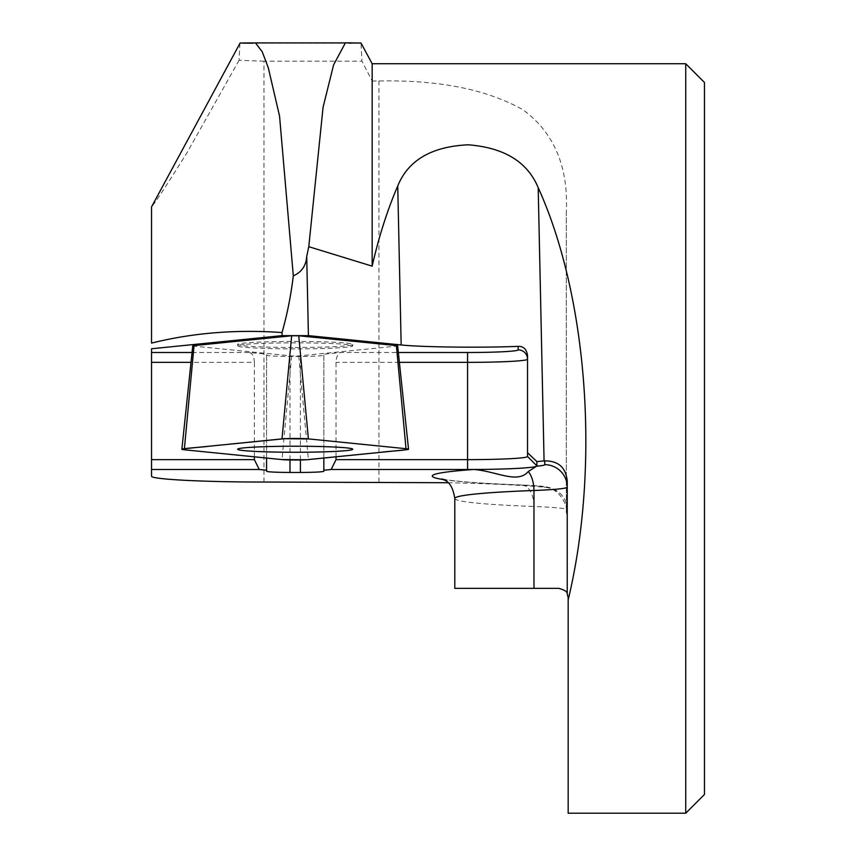 <?xml version="1.0" encoding="UTF-8"?>
<svg xmlns="http://www.w3.org/2000/svg" width="856" height="856" viewBox="0 0 856 856"><rect width="100%" height="100%" fill="white"/><g stroke="black" fill="none" stroke-linecap="round" stroke-linejoin="round"><path stroke-width="0.64" stroke-dasharray="4.28 3.21" d="M372.167 63.74L372.167 80.999L361.938 61.172L361.05 43.153M685.731 63.74L685.731 813.2M568.17 813.2L568.17 597.734M454.804 498.492A187.368 9.801 180 0 0 533.973 506.495L533.973 588.361L558.797 588.361C564.382 589.902 567.186 591.657 567.228 593.636L567.228 517.848L566.287 511.492L566.287 213.636C568.791 167.476 554.388 132.883 523.091 109.857C486.925 89.409 438.871 79.79 378.93 80.999L372.167 80.999M448.052 482.731C490.552 483.64 522.77 485.159 544.684 487.278L545.978 487.439C559.631 488.744 566.18 504.687 566.287 507.94L566.287 511.492M567.228 481.019L567.228 517.848M295.202 347.472A57.534 3.007 180 0 0 352.736 344.465A57.534 3.007 180 0 0 295.202 341.448A57.534 3.007 180 0 0 237.668 344.465A57.534 3.007 180 0 0 295.202 347.472M192.054 352.501L249.503 352.501L266.569 354.224L266.569 355.197A23.422 1.23 180 0 0 289.991 356.428L300.413 356.428A23.422 1.23 0 0 0 323.835 355.197L323.835 354.224L340.902 352.501L398.361 352.501M263.958 482.035L263.958 61.172L361.938 61.172M263.958 61.172L239.081 60.273L239.926 43.132M239.081 60.273L187.368 152.101C167.241 184.382 155.3 202.647 151.533 206.895L151.533 343.106M266.569 458.046L266.569 354.224M249.503 352.501C252.456 353.368 254.082 356.652 254.382 362.356L191.016 362.356M254.382 456.815L254.382 362.356M266.569 471.207L266.569 355.197M323.835 471.207L323.835 355.197M323.835 458.046L323.835 354.224M336.034 456.815L336.034 362.356C336.322 356.652 337.949 353.368 340.902 352.501M536.905 465.867L536.905 461.577M527.531 355.304L527.531 456.505M704.467 82.476L704.467 794.464M566.287 507.94L566.287 213.636M192.75 345.867A11.438 0.599 180 0 0 194.044 346.145L291.661 355.957L298.744 355.957L396.371 346.145A11.438 0.599 180 0 0 397.655 345.867M244.174 344.476A57.534 3.007 180 0 0 237.668 345.867A57.534 3.007 180 0 0 295.202 348.874A57.534 3.007 180 0 0 352.736 345.867A57.534 3.007 180 0 0 308.877 342.935A57.534 3.007 180 0 0 244.174 344.476M544.684 487.278A56.207 2.943 180 0 0 520.994 485.01A209.848 10.978 0 0 1 443.665 479.606M441.91 478.846L448.212 480.002C462.08 481.971 486.615 483.64 521.828 484.988C542.511 485.855 546.16 486.797 547.851 487.182L551.788 488.284L559.428 492.746C564.478 497.293 567.079 502.996 567.228 509.866A78.698 4.12 0 0 0 533.973 506.495A22.481 12.968 -87.9 0 0 521.828 484.988A22.481 12.968 -87.9 0 0 520.994 485.01M567.228 509.866A22.481 22.449 0 0 0 545.978 487.439M289.991 459.961L289.991 356.428M300.413 459.961L300.413 356.428M399.399 362.356L336.034 362.356M378.93 482.035L378.93 80.999M298.744 355.957L308.395 459.597M396.371 346.145L406.022 449.785M194.044 346.145L184.393 449.785M291.661 355.957L282.009 459.597M348.649 43.014L240.129 43.014M359.862 43.153L350.692 43.153M349.89 43.153L241.135 43.153M358.675 43.142L253.162 43.142M243.511 43.142L356.888 43.142M354.47 43.153L253.109 43.153M351.976 43.132L351.345 43.132M349.569 43.132L253.29 43.132M349.002 43.207L251.899 43.207M345.428 42.918L344.786 42.918M352.736 345.867L352.736 344.465M237.668 345.867L237.668 344.465"/><path stroke-width="1.28" d="M360.868 43.057L345.428 42.8L333.594 64.885L323.076 107.257L308.781 246.689L372.167 266.152L372.167 63.74L361.061 43.153M568.17 597.734L567.228 593.636L568.17 597.734L568.17 813.2L685.731 813.2L685.731 63.74L372.167 63.74M568.17 599.895C600.174 466.67 587.837 296.936 538.199 187.678C527.51 161.902 504.173 147.617 468.189 144.803C431.681 146.515 408.194 160.222 397.74 185.945C387.308 210.244 378.78 236.984 372.167 266.152M536.905 461.577L536.905 465.867A69.325 3.627 0 0 1 536.616 466.199A56.207 2.943 180 0 0 544.748 464.669A22.481 22.449 0 0 1 567.228 487.128A78.698 4.12 0 0 1 533.973 490.488L533.973 588.361L454.804 588.361L558.797 588.361C564.382 589.88 567.196 591.646 567.228 593.636L567.228 481.019C565.87 467.515 558.369 460.806 544.748 460.892L536.905 461.577L527.531 452.76L527.531 456.505A59.952 3.135 180 0 1 467.579 459.64L467.579 362.356L399.399 362.356M398.361 352.501L467.579 352.501A50.59 2.643 180 0 0 518.169 349.858L518.169 346.359C481.414 347.878 421.687 347.172 401.164 344.968L308.417 335.638L282.084 335.638L151.533 348.756L151.533 352.501L192.054 352.501M308.781 246.689L306.716 256.458C306.052 265.767 301.58 272.24 293.308 275.857L279.559 116.127L268.27 67.71L262.236 51.777L255.484 42.918L240.129 42.993L151.533 206.895L151.533 343.106C192.814 332.834 236.31 329.314 282.02 332.545C287.102 314.826 290.869 295.93 293.308 275.857M308.417 335.638L306.716 256.458M282.084 335.638L282.02 332.545M536.616 466.199L528.302 471.517C517.527 484.218 496.555 471.26 473.914 469.473A69.325 3.627 0 0 1 467.579 469.495L467.579 459.64L336.034 459.64L336.034 456.815M448.052 482.731L263.958 482.035C203.867 482.099 150.281 479.296 151.533 476.139L151.533 348.756M151.533 476.139L151.533 469.495L259.25 469.495L266.569 470.233L266.569 471.207A23.422 1.23 180 0 0 289.991 472.437L289.991 459.961M191.016 362.356L151.533 362.356L151.533 469.495L259.25 469.495L254.382 459.64L254.382 456.815M151.533 362.356L151.533 352.501M336.034 459.64L331.154 469.495L467.579 469.495L331.154 469.495L323.835 470.233L323.835 471.207A23.422 1.23 0 0 1 300.413 472.437L289.991 472.437M266.569 470.233L266.569 458.046M323.835 470.233L323.835 458.046M527.531 456.505L536.905 465.867A69.325 3.627 0 0 1 467.579 469.495M151.533 459.64L254.382 459.64M518.169 346.359C523.38 346.188 526.504 349.173 527.531 355.304L527.531 452.76M685.731 813.2L704.467 794.464L704.467 82.476L685.731 63.74M295.202 452.246A57.534 3.007 0 0 1 237.668 449.24A57.534 3.007 0 0 1 295.202 446.222A57.534 3.007 0 0 1 352.736 449.24A57.534 3.007 0 0 1 295.202 452.246M308.395 459.597L406.022 449.785A22.32 1.166 180 0 0 408.537 449.24A22.32 1.166 180 0 0 406.022 448.705L308.395 438.893A14.873 0.781 180 0 0 295.202 438.465A14.873 0.781 180 0 0 282.009 438.893L184.393 448.705A22.32 1.166 180 0 0 181.868 449.24A22.32 1.166 180 0 0 184.393 449.785L282.009 459.597A14.873 0.781 180 0 0 295.202 460.014A14.873 0.781 180 0 0 308.395 459.597M408.537 449.24L397.655 345.867A11.438 0.599 180 0 0 396.371 345.589L298.744 335.777L291.661 335.777L194.044 345.589A11.438 0.599 180 0 0 192.75 345.867L181.868 449.24M244.174 447.849A57.534 3.007 180 0 0 237.668 449.24A57.534 3.007 180 0 0 295.202 452.257A57.534 3.007 180 0 0 352.736 449.24A57.534 3.007 180 0 0 308.877 446.318A57.534 3.007 180 0 0 244.174 447.849M406.022 448.705L309.005 438.946L284.342 438.721L208.8 446.254C201.299 447.421 176.593 448.49 184.393 449.785L281.549 459.554L306.063 459.768L381.615 452.236C389.106 451.069 413.812 449.989 406.022 448.705L396.371 345.589M544.748 464.669L544.748 460.892M454.804 588.361L454.804 498.492A187.368 9.801 180 0 1 533.973 490.488A22.481 12.968 87.9 0 0 528.302 471.517M443.665 479.606A209.848 10.978 0 0 1 473.914 469.473M300.413 472.437L300.413 459.961M518.169 349.858A9.373 9.352 180 0 1 527.531 359.21A59.952 3.135 0 0 1 467.579 362.356L467.579 352.501M538.199 187.678L544.074 460.956M397.74 185.945L401.164 344.968M298.744 335.777L308.395 438.893M291.661 335.777L282.009 438.893M194.044 345.589L184.393 448.705M360.868 43.014L348.649 43.014M350.692 43.153L349.89 43.153M253.162 43.142L242.291 43.142M253.109 43.153L246.4 43.153M351.345 43.132L349.569 43.132M253.29 43.132L248.893 43.132M345.428 42.918L255.473 42.918M243.436 43.142L244.046 43.142M454.804 498.492C451.872 479.221 442.927 480.462 441.91 478.846"/></g></svg>
